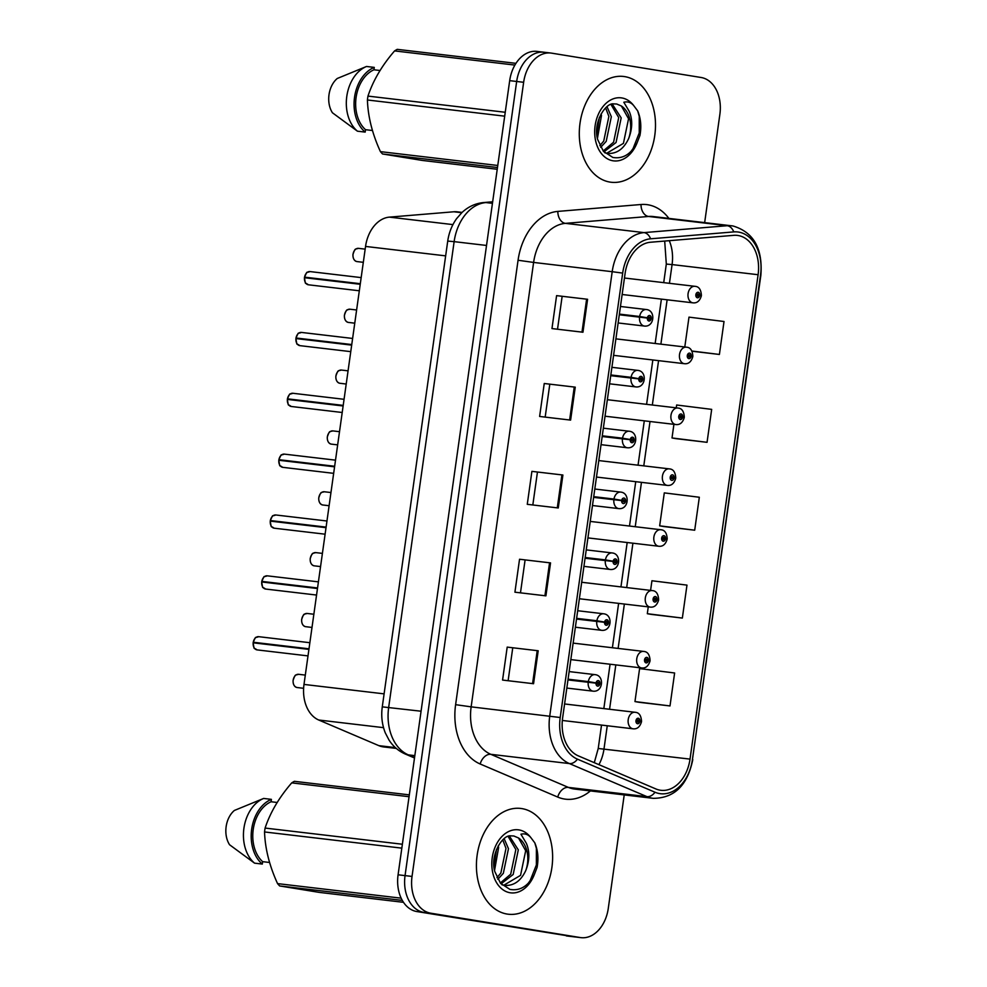 <?xml version="1.0" encoding="UTF-8"?>
<svg xmlns="http://www.w3.org/2000/svg" width="987" height="987" viewBox="0 0 987 987"><rect width="100%" height="100%" fill="white"/><g stroke="black" fill="none" stroke-linecap="round" stroke-linejoin="round"><path stroke-width="1.48" d="M396.293 748.417L383.585 746.925A33.287 23.663 -83.3 0 1 378.86 745.654L318.739 720.016A33.287 23.663 -83.3 0 1 303.996 684.423L365.548 246.429A33.287 23.663 -83.3 0 1 389.409 217.128L453.884 211.773A33.287 23.663 -83.3 0 1 457.277 211.835L462.089 212.402M624.808 76.641A53.249 37.851 96.7 0 0 623.624 76.468A53.249 37.851 96.7 0 0 579.9 124.103A53.249 37.851 96.7 0 0 609.978 182.089A53.249 37.851 96.7 0 0 611.163 182.25A53.249 37.851 96.7 0 0 654.887 134.627A53.249 37.851 96.7 0 0 624.808 76.641A53.249 37.851 96.7 0 0 623.624 76.468A53.249 37.851 96.7 0 0 579.9 124.103A53.249 37.851 96.7 0 0 609.978 182.089A53.249 37.851 96.7 0 0 611.163 182.25A53.249 37.851 96.7 0 0 654.887 134.627A53.249 37.851 96.7 0 0 624.808 76.641M521.926 808.612A53.249 37.851 96.7 0 0 520.754 808.439A53.249 37.851 96.7 0 0 477.029 856.074A53.249 37.851 96.7 0 0 507.108 914.061A53.249 37.851 96.7 0 0 508.293 914.221A53.249 37.851 96.7 0 0 552.017 866.598A53.249 37.851 96.7 0 0 521.926 808.612A53.249 37.851 96.7 0 0 520.754 808.439A53.249 37.851 96.7 0 0 477.029 856.074A53.249 37.851 96.7 0 0 507.108 914.061A53.249 37.851 96.7 0 0 508.293 914.221A53.249 37.851 96.7 0 0 552.017 866.598A53.249 37.851 96.7 0 0 521.926 808.612M738.116 235.511A35.507 25.23 -83.3 0 1 758.102 274.719L690.024 759.102A35.507 25.23 -83.3 0 1 660.945 790.303A35.507 25.23 -83.3 0 1 655.911 788.958L578.357 755.882A35.507 25.23 -83.3 0 1 562.627 717.907L625.092 273.498A35.507 25.23 -83.3 0 1 650.544 242.234L733.723 235.338A35.507 25.23 -83.3 0 1 737.338 235.399A35.507 25.23 -83.3 0 1 738.116 235.511M738.597 232.093A38.949 27.685 96.7 0 0 733.773 231.908L650.593 238.805A38.949 27.685 96.7 0 0 622.674 273.103L560.209 717.512A38.949 27.685 96.7 0 0 577.469 759.163L655.023 792.24A38.949 27.685 96.7 0 0 692.442 759.496L760.521 275.102A38.949 27.685 96.7 0 0 738.597 232.093M544.664 52.323A33.287 23.663 96.7 0 0 543.923 52.225L536.953 51.398A33.287 23.663 96.7 0 0 509.687 80.65L398.082 874.79A33.287 23.663 96.7 0 0 416.81 911.544L573.299 936.725A33.287 23.663 96.7 0 0 574.039 936.823A33.287 23.663 96.7 0 1 573.299 936.725L423.793 912.37L580.282 937.551A33.287 23.663 96.7 0 0 581.01 937.65A33.287 23.663 96.7 0 0 608.276 908.398L624.216 794.917M398.082 874.79L405.052 875.617A33.287 23.663 96.7 0 0 423.793 912.37A33.287 23.663 96.7 0 1 405.052 875.617L516.67 81.477L405.052 875.617L412.035 876.431A33.287 23.663 96.7 0 0 430.764 913.197L580.282 937.551M543.923 52.225A33.287 23.663 96.7 0 0 516.67 81.477A33.287 23.663 96.7 0 1 543.923 52.225L550.894 53.039A33.287 23.663 96.7 0 0 523.641 82.291L412.035 876.431M638.996 702.275L670 705.939L674.627 672.986L639.588 668.618L634.962 701.572L639.305 702.325M651.346 614.395L682.35 618.072L686.977 585.118L651.938 580.751L650.581 590.386M676.046 438.66L707.05 442.324L711.676 409.371L676.638 405.003L676.243 407.828M663.696 526.527L694.7 530.204L699.327 497.251L664.288 492.883L659.661 525.837L664.004 526.577M704.656 222.606L719.881 114.258A33.287 23.663 96.7 0 0 701.152 77.504L551.634 53.15A33.287 23.663 96.7 0 0 550.894 53.039M533.56 683.72L502.568 680.068L507.195 647.114L538.199 650.766L533.56 683.72M570.609 420.104L539.618 416.452L544.244 383.499L575.248 387.151L570.609 420.104M582.959 332.237L551.967 328.572L556.594 295.631L587.598 299.283L582.959 332.237M545.91 595.852L514.918 592.188L519.544 559.247L550.549 562.898L545.91 595.852M558.26 507.972L527.268 504.32L531.894 471.367L562.898 475.018L558.26 507.972M691.986 351.224L719.4 354.456L724.026 321.503L688.988 317.135L684.793 346.98M531.894 471.367L562.898 475.018M519.544 559.247L550.549 562.898M556.594 295.631L587.598 299.283M544.244 383.499L575.248 387.151M507.195 647.114L538.199 650.766M694.7 530.204L659.661 525.837M707.05 442.324L672.011 437.957L673.924 424.311M672.011 437.957L676.354 438.709M719.4 354.456L691.875 351.027M682.35 618.072L647.312 613.704L648.262 606.869M647.312 613.704L651.654 614.457M670 705.939L634.962 701.572M532.82 504.974L537.422 472.267M545.169 417.106L549.771 384.387M557.519 329.239L562.121 296.519M520.47 592.854L525.072 560.135M508.12 680.722L512.722 648.003M566.328 935.898A33.287 23.663 96.7 0 0 567.069 936.009L581.01 937.65M622.131 294.496L692.948 302.836A8.315 5.91 -83.3 0 1 692.763 302.812A8.315 5.91 -83.3 0 1 688.062 293.756A8.315 5.91 -83.3 0 1 694.897 286.316L695.206 286.353C698.956 286.625 701.017 289.635 701.399 295.372L699.758 295.236A2.776 1.974 96.7 0 0 698.191 292.288A2.776 1.974 96.7 0 0 695.86 294.718A2.776 1.974 96.7 0 0 697.414 297.778A2.776 1.974 96.7 0 0 699.734 295.471L698.574 295.212A1.11 0.79 -83.3 0 1 697.019 294.928A1.11 0.79 -83.3 0 1 698.586 295.113L699.758 295.236M697.007 295.027L698.574 295.212M699.734 295.471L701.325 295.952C699.758 301.01 696.97 303.305 692.948 302.836M697.019 294.928L698.586 295.113M360.267 284.034L304.514 277.137L360.304 283.701M360.243 284.219L304.44 277.705L360.23 284.281M648.508 318.172L619.293 314.767L647.336 318.061A2.776 1.974 96.7 0 0 648.903 320.997A2.776 1.974 96.7 0 0 651.235 318.567A2.776 1.974 96.7 0 0 649.68 315.507A2.776 1.974 96.7 0 0 647.361 317.814L648.521 318.085A1.11 0.79 -83.3 0 1 650.075 318.369A1.11 0.79 -83.3 0 1 648.508 318.172L647.336 318.061M619.33 314.434L648.521 318.085M647.361 317.814L639.638 316.494A8.315 5.91 -83.3 0 1 646.386 309.536A8.315 5.91 -83.3 0 1 646.571 309.56M619.38 314.1L639.638 316.494M613.581 355.345L684.398 363.697A8.315 5.91 -83.3 0 1 684.213 363.672A8.315 5.91 -83.3 0 1 679.512 354.604A8.315 5.91 -83.3 0 1 686.347 347.165L686.656 347.202C690.406 347.473 692.467 350.484 692.849 356.233L691.208 356.085A2.776 1.974 96.7 0 0 689.629 353.136A2.776 1.974 96.7 0 0 687.297 355.567A2.776 1.974 96.7 0 0 688.864 358.626A2.776 1.974 96.7 0 0 691.171 356.319L690.024 356.06A1.11 0.79 -83.3 0 1 688.47 355.776A1.11 0.79 -83.3 0 1 690.036 355.962L691.208 356.085M688.457 355.875L690.024 356.06M691.171 356.319L692.763 356.813C691.208 361.871 688.408 364.166 684.398 363.697M688.47 355.776L690.036 355.962M605.031 416.206L675.848 424.546A8.315 5.91 -83.3 0 1 675.663 424.521A8.315 5.91 -83.3 0 1 670.963 415.453A8.315 5.91 -83.3 0 1 677.798 408.013L678.094 408.063C681.857 408.322 683.917 411.332 684.299 417.082L682.659 416.933A2.776 1.974 96.7 0 0 681.079 413.985A2.776 1.974 96.7 0 0 678.748 416.415A2.776 1.974 96.7 0 0 680.314 419.487A2.776 1.974 96.7 0 0 682.622 417.168L681.474 416.909A1.11 0.79 -83.3 0 1 679.92 416.625A1.11 0.79 -83.3 0 1 681.486 416.81L682.659 416.933M679.907 416.724L681.474 416.909M682.622 417.168L684.213 417.661C682.646 422.72 679.858 425.015 675.848 424.546M679.92 416.625L681.486 416.81M596.481 477.054L667.298 485.394A8.315 5.91 -83.3 0 1 667.113 485.37A8.315 5.91 -83.3 0 1 662.413 476.314A8.315 5.91 -83.3 0 1 669.248 468.862L669.544 468.911C673.294 469.183 675.367 472.181 675.75 477.93L674.109 477.782A2.776 1.974 96.7 0 0 672.529 474.846A2.776 1.974 96.7 0 0 670.198 477.276A2.776 1.974 96.7 0 0 671.765 480.336A2.776 1.974 96.7 0 0 674.072 478.029L672.912 477.757A1.11 0.79 -83.3 0 1 671.37 477.474A1.11 0.79 -83.3 0 1 672.924 477.671L674.109 477.782M671.357 477.572L672.912 477.757M674.072 478.029L675.663 478.51C674.096 483.568 671.308 485.863 667.298 485.394M671.357 477.486L672.924 477.671M587.931 537.903L658.748 546.243A8.315 5.91 -83.3 0 1 658.563 546.218A8.315 5.91 -83.3 0 1 653.863 537.162A8.315 5.91 -83.3 0 1 660.685 529.723L660.994 529.76C664.744 530.031 666.817 533.042 667.2 538.779L665.559 538.631A2.776 1.974 96.7 0 0 663.98 535.694A2.776 1.974 96.7 0 0 661.648 538.125A2.776 1.974 96.7 0 0 663.202 541.184A2.776 1.974 96.7 0 0 665.522 538.877L664.362 538.618A1.11 0.79 -83.3 0 1 662.808 538.334A1.11 0.79 -83.3 0 1 664.374 538.52L665.559 538.631M662.808 538.433L664.362 538.618M665.522 538.877L667.113 539.358C665.546 544.417 662.758 546.712 658.748 546.243M662.808 538.334L664.374 538.52M351.717 344.882L295.964 337.986L351.754 344.549M351.68 345.068L295.89 338.553L351.68 345.129M610.731 375.677L638.774 378.909A2.776 1.974 96.7 0 0 640.353 381.858A2.776 1.974 96.7 0 0 642.685 379.427A2.776 1.974 96.7 0 0 641.131 376.355A2.776 1.974 96.7 0 0 638.811 378.675L639.971 378.934A1.11 0.79 -83.3 0 1 641.525 379.218A1.11 0.79 -83.3 0 1 639.958 379.033L638.774 378.909M610.78 375.282L639.971 378.934M610.731 375.615L639.958 379.033M638.811 378.675L631.088 377.342A8.315 5.91 -83.3 0 1 637.836 370.384A8.315 5.91 -83.3 0 1 638.021 370.409M610.83 374.949L631.088 377.342M293.028 393.295A6.662 4.738 96.7 0 0 292.88 393.27A6.662 4.738 96.7 0 0 287.476 398.834L343.155 405.731M343.131 405.928L287.34 399.402L343.131 405.978M602.181 436.525L630.224 439.758A2.776 1.974 96.7 0 0 631.803 442.707A2.776 1.974 96.7 0 0 634.135 440.276A2.776 1.974 96.7 0 0 632.581 437.216A2.776 1.974 96.7 0 0 630.261 439.523L631.421 439.783A1.11 0.79 -83.3 0 1 632.975 440.066A1.11 0.79 -83.3 0 1 631.409 439.881L630.224 439.758M602.23 436.131L631.421 439.783M602.181 436.464L631.409 439.881M630.261 439.523L622.526 438.191A8.315 5.91 -83.3 0 1 629.287 431.233A8.315 5.91 -83.3 0 1 629.472 431.257M602.28 435.81L622.526 438.191M287.476 398.834L343.205 405.398M334.605 466.58L278.865 459.683L334.655 466.259M334.581 466.777L278.778 460.25L334.568 466.826M593.619 497.374L621.674 500.606A2.776 1.974 96.7 0 0 623.253 503.555A2.776 1.974 96.7 0 0 625.585 501.125A2.776 1.974 96.7 0 0 624.018 498.065A2.776 1.974 96.7 0 0 621.711 500.372L622.871 500.631A1.11 0.79 -83.3 0 1 624.413 500.915A1.11 0.79 -83.3 0 1 622.859 500.73L621.674 500.606M593.68 496.979L622.871 500.631M593.631 497.325L622.859 500.73M621.711 500.372L613.976 499.04A8.315 5.91 -83.3 0 1 620.737 492.094A8.315 5.91 -83.3 0 1 620.922 492.118M593.73 496.658L613.976 499.04M628.633 138.599A25.082 17.828 96.7 0 0 621.366 105.991L616.69 104.005L613.569 103.894C605.747 102.512 592.644 122.635 597.641 139.5L603.427 151.307L612.828 157.439C622.883 159.166 631.001 154.231 637.17 142.621L639.946 135.478C641.587 126.583 640.822 118.391 637.688 110.889L633.765 105.671C631.075 102.426 627.757 101.291 623.809 102.241L629.25 111.395C632.716 119.612 632.507 128.68 628.633 138.599C623.636 149.16 616.505 154.095 607.252 153.404L604.834 152.812M601.108 113.838L601.49 115.553L597.406 138.501M599.356 117.465L596.814 134.429M607.03 106.732L611.335 116.713L606.203 141.351L600.688 147.347M605.636 107.928L608.868 116.429L603.736 141.055L599.825 145.706M612.273 104.116L621.181 117.872L616.048 142.51L603.921 151.862M611.002 104.486L618.713 117.589L613.581 142.214L603.18 151.011M621.366 105.991L628.559 118.748L623.426 143.374L606.635 153.293M497.485 167.519L382.549 153.972L422.189 160.425L497.238 169.27M504.702 116.17L367.411 99.983C367.978 116.688 372.321 133.911 380.427 151.64L497.769 165.471M380.427 151.64A59.911 42.589 96.7 0 0 382.549 153.972M514.906 65.08L394.59 50.905C381.994 65.463 373.123 80.527 367.966 96.097L505.245 112.271M367.966 96.097A59.911 42.589 96.7 0 0 367.411 99.983M394.59 50.905A59.911 42.589 96.7 0 1 397.243 49.35L515.967 63.341M380.044 70.509L373.937 69.781A33.287 23.663 96.7 0 0 356.097 97.516A33.287 23.663 96.7 0 0 365.511 129.692L372.457 130.506M373.937 69.781L374.27 67.387A35.507 25.23 96.7 0 0 354.543 97.269A35.507 25.23 96.7 0 0 365.178 132.098L365.511 129.692M374.27 67.387L366.522 66.474A35.507 25.23 96.7 0 0 346.795 96.356A35.507 25.23 96.7 0 0 357.43 131.185L365.178 132.098M366.522 66.474L337.258 78.479A22.195 15.767 96.7 0 0 332.434 112.777L357.43 131.185M637.688 110.889L639.255 116.38L639.243 132.974L633.074 148.568L630.952 151.504M525.763 870.571A25.082 17.828 96.7 0 0 518.496 837.963L513.82 835.977L510.698 835.866C502.876 834.484 489.774 854.606 494.758 871.472L500.545 883.279L509.946 889.41C520.013 891.138 528.131 886.203 534.3 874.593L537.076 867.45C538.717 858.554 537.952 850.362 534.806 842.861L530.883 837.642C528.193 834.397 524.887 833.262 520.939 834.212L526.379 843.367C529.846 851.584 529.637 860.652 525.763 870.571C520.766 881.132 513.635 886.067 504.382 885.376L501.951 884.784M498.238 845.81L498.62 847.525L494.536 870.472M496.486 849.437L493.944 866.401M504.16 838.703L508.465 848.684L503.333 873.322L497.806 879.318M502.765 839.9L505.998 848.401L500.865 873.026L496.954 877.677M509.403 836.088L518.298 849.844L513.178 874.482L501.051 883.834M508.132 836.458L515.843 849.56L510.711 874.186L500.31 882.983M518.496 837.963L525.689 850.72L520.556 875.346L503.765 885.265M402.289 900.391L279.666 885.944L319.319 892.396L403.473 902.315M401.832 848.141L264.541 831.955C265.108 848.66 269.451 865.883 277.557 883.612L401.154 898.17M277.557 883.612A59.911 42.589 96.7 0 0 279.666 885.944M409.062 796.706L291.72 782.876C279.124 797.434 270.253 812.498 265.096 828.068L402.375 844.243M265.096 828.068A59.911 42.589 96.7 0 0 264.541 831.955M291.72 782.876A59.911 42.589 96.7 0 1 294.373 781.322L409.321 794.868M277.162 802.48L271.067 801.752A33.287 23.663 96.7 0 0 253.227 829.487A33.287 23.663 96.7 0 0 262.641 861.663L269.574 862.478M271.067 801.752L271.4 799.359A35.507 25.23 96.7 0 0 251.673 829.24A35.507 25.23 96.7 0 0 262.308 864.069L262.641 861.663M271.4 799.359L263.652 798.446A35.507 25.23 96.7 0 0 243.912 828.327A35.507 25.23 96.7 0 0 254.56 863.156L262.308 864.069M263.652 798.446L234.388 810.45A22.195 15.767 96.7 0 0 229.564 844.749L254.56 863.156M534.806 842.861L536.385 848.351L536.373 864.945L530.192 880.54L528.082 883.476M579.381 598.751L650.186 607.091A8.315 5.91 -83.3 0 1 650.014 607.067A8.315 5.91 -83.3 0 1 645.313 598.011A8.315 5.91 -83.3 0 1 652.136 590.571L652.444 590.608C656.195 590.88 658.255 593.89 658.637 599.627L656.997 599.491A2.776 1.974 96.7 0 0 655.43 596.543A2.776 1.974 96.7 0 0 653.098 598.973A2.776 1.974 96.7 0 0 654.652 602.033A2.776 1.974 96.7 0 0 656.972 599.726L655.812 599.467A1.11 0.79 -83.3 0 1 654.258 599.183A1.11 0.79 -83.3 0 1 655.824 599.368L656.997 599.491M654.245 599.282L655.812 599.467M656.972 599.726L658.563 600.207C656.997 605.278 654.208 607.573 650.186 607.091M654.258 599.183L655.824 599.368M570.819 659.6L641.636 667.952A8.315 5.91 -83.3 0 1 641.451 667.928A8.315 5.91 -83.3 0 1 636.751 658.86A8.315 5.91 -83.3 0 1 643.586 651.42L643.894 651.469C647.645 651.728 649.705 654.739 650.088 660.488L648.447 660.34A2.776 1.974 96.7 0 0 646.88 657.391A2.776 1.974 96.7 0 0 644.536 659.822A2.776 1.974 96.7 0 0 646.103 662.882A2.776 1.974 96.7 0 0 648.422 660.574L647.262 660.315A1.11 0.79 -83.3 0 1 645.708 660.032A1.11 0.79 -83.3 0 1 647.275 660.217L648.447 660.34M645.695 660.13L647.262 660.315M648.422 660.574L650.014 661.068C648.447 666.126 645.658 668.421 641.636 667.952M645.708 660.032L647.275 660.217M562.343 720.461L633.086 728.801A8.315 5.91 -83.3 0 1 632.901 728.776A8.315 5.91 -83.3 0 1 628.201 719.708A8.315 5.91 -83.3 0 1 635.036 712.269L635.344 712.318C639.095 712.589 641.155 715.587 641.538 721.337L639.897 721.189A2.776 1.974 96.7 0 0 638.318 718.252A2.776 1.974 96.7 0 0 635.986 720.67A2.776 1.974 96.7 0 0 637.553 723.742A2.776 1.974 96.7 0 0 639.86 721.435L638.712 721.164A1.11 0.79 -83.3 0 1 637.158 720.88A1.11 0.79 -83.3 0 1 638.725 721.078L639.897 721.189M637.146 720.979L638.712 721.164M639.86 721.435L641.451 721.916C639.884 726.975 637.096 729.27 633.086 728.801M637.158 720.892L638.725 721.078M275.928 514.992A6.662 4.738 96.7 0 0 275.78 514.98A6.662 4.738 96.7 0 0 270.376 520.544L326.055 527.44M326.031 527.626L270.228 521.111L326.018 527.675M585.069 558.223L613.124 561.467A2.776 1.974 96.7 0 0 614.704 564.404A2.776 1.974 96.7 0 0 617.035 561.973A2.776 1.974 96.7 0 0 615.469 558.913A2.776 1.974 96.7 0 0 613.161 561.221L614.309 561.48A1.11 0.79 -83.3 0 1 615.863 561.763A1.11 0.79 -83.3 0 1 614.296 561.578L613.124 561.467M585.131 557.84L614.309 561.48M585.081 558.173L614.296 561.578M613.161 561.221L605.426 559.888A8.315 5.91 -83.3 0 1 612.187 552.942A8.315 5.91 -83.3 0 1 612.372 552.967M585.168 557.507L605.426 559.888M270.376 520.544L326.105 527.107M317.506 588.289L261.765 581.392L317.555 587.956M317.481 588.474L261.678 581.96L317.469 588.536M576.519 619.071L604.575 622.316A2.776 1.974 96.7 0 0 606.141 625.252A2.776 1.974 96.7 0 0 608.485 622.834A2.776 1.974 96.7 0 0 606.919 619.762A2.776 1.974 96.7 0 0 604.599 622.069L605.759 622.341A1.11 0.79 -83.3 0 1 607.313 622.624A1.11 0.79 -83.3 0 1 605.747 622.427L604.575 622.316M576.568 618.689L605.759 622.341M576.531 619.022L605.747 622.427M604.599 622.069L596.876 620.749A8.315 5.91 -83.3 0 1 603.637 613.791A8.315 5.91 -83.3 0 1 603.81 613.815M576.618 618.355L596.876 620.749M308.956 649.138L253.203 642.241L308.993 648.804M308.919 649.335L253.128 642.808L308.919 649.384M567.969 679.932L596.025 683.164A2.776 1.974 96.7 0 0 597.591 686.113A2.776 1.974 96.7 0 0 599.923 683.683A2.776 1.974 96.7 0 0 598.369 680.611A2.776 1.974 96.7 0 0 596.049 682.93L597.209 683.189A1.11 0.79 -83.3 0 1 598.764 683.473A1.11 0.79 -83.3 0 1 597.197 683.288L596.025 683.164M568.018 679.537L597.209 683.189M567.969 679.87L597.197 683.288M596.049 682.93L588.326 681.598A8.315 5.91 -83.3 0 1 595.075 674.639A8.315 5.91 -83.3 0 1 595.26 674.664M568.068 679.204L588.326 681.598M461.768 212.711L453.884 211.773M452.934 224.604L389.409 217.128M445.655 255.867L365.548 246.429M384.103 693.861L303.996 684.423M383.524 727.653L318.739 720.016M395.368 747.603L378.86 745.654M758.102 274.719L672.073 264.578A35.507 25.23 96.7 0 0 669.272 240.68M590.399 790.932A55.469 39.431 -83.3 0 1 564.379 799.014A55.469 39.431 -83.3 0 1 557.741 797.077L480.188 764A55.469 39.431 -83.3 0 1 455.612 704.669L518.064 260.247A55.469 39.431 -83.3 0 1 557.84 211.403L641.019 204.506A55.469 39.431 -83.3 0 1 668.865 218.386M655.023 792.24A11.091 7.637 113.1 0 1 646.954 796.645L568.364 787.392A44.378 31.547 96.7 0 0 573.681 788.934A44.378 31.547 96.7 0 0 574.656 789.069L653.246 798.335A44.378 31.547 -83.3 0 1 646.954 796.645L569.388 763.568A44.378 31.547 -83.3 0 1 549.734 716.106L612.199 271.696L622.674 273.103M650.593 238.805A11.091 7.723 85.3 0 0 644.017 232.611L565.428 223.358A44.378 31.547 96.7 0 0 533.609 262.431L612.199 271.696A44.378 31.547 -83.3 0 1 644.017 232.611L727.185 225.715A44.378 31.547 -83.3 0 1 731.712 225.801A44.378 31.547 -83.3 0 1 732.687 225.937M692.442 759.496L760.866 275.213C762.877 248.527 753.562 232.105 732.934 225.961L653.123 216.535A44.378 31.547 96.7 0 0 648.595 216.461L565.428 223.358A11.091 7.723 -94.7 0 1 557.84 211.403M733.773 231.908A11.091 7.723 85.3 0 0 727.185 225.715L648.595 216.461A11.091 7.723 -94.7 0 1 641.019 204.506M560.209 717.512L471.144 706.852A44.378 31.547 96.7 0 0 490.81 754.315L568.364 787.392A11.091 7.637 -66.9 0 0 557.741 797.077M577.469 759.163A11.091 7.637 113.1 0 1 569.388 763.568L490.81 754.315A11.091 7.637 -66.9 0 0 480.188 764M523.641 82.291L509.687 80.65M430.764 913.197L416.81 911.544M518.064 260.247L533.609 262.431L471.144 706.852L455.612 704.669M598.936 764.654A35.507 25.23 96.7 0 0 603.995 748.973L607.252 725.753M690.024 759.102L598.233 748.479L601.527 725.075M609.571 709.271L615.814 664.905M618.121 648.422L624.364 604.056M626.683 587.573L632.914 543.208M635.233 526.713L641.464 482.347M643.783 465.864L650.014 421.498M652.333 405.015L658.563 360.65M660.883 344.167L667.126 299.801M669.433 283.318L672.073 264.578L666.311 264.084L664.695 241.062M557.285 507.861L561.911 474.907M569.635 419.993L574.261 387.04M581.985 332.113L586.611 299.172M544.935 595.729L549.562 562.787M532.585 683.609L537.212 650.655M492.636 202.014L485.949 202.569L492.451 203.334M447.728 241.087L454.131 241.642L388.668 707.408A44.378 31.547 96.7 0 0 408.334 754.87A22.195 15.274 113.1 0 1 405.373 754.08C398.6 751.107 393.147 746.431 389.026 740.053L385.288 732.86C382.031 724.594 381.019 715.92 382.277 706.852L447.728 241.087C448.912 232.759 451.873 225.27 456.611 218.62L461.953 212.538C468.208 206.678 475.487 203.334 483.778 202.532A22.195 15.447 85.3 0 1 485.949 202.569A44.378 31.547 96.7 0 0 454.131 241.642L486.529 245.455M414.565 757.522L408.334 754.87L414.824 755.635M382.277 706.852L421.067 711.22M358.639 248.366A6.662 4.738 96.7 0 0 358.503 248.354A6.662 4.738 96.7 0 0 353.038 254.301A6.662 4.738 96.7 0 0 356.788 261.555A6.662 4.738 96.7 0 0 356.936 261.567A6.662 4.738 96.7 0 0 357.084 261.592M624.45 278.013L694.897 286.316A8.315 5.91 -83.3 0 1 695.082 286.341M304.502 277.705A6.662 4.738 96.7 0 0 308.289 284.774A6.662 4.738 96.7 0 0 308.438 284.799A6.662 4.738 96.7 0 0 308.586 284.811M310.14 271.585A6.662 4.738 96.7 0 0 309.992 271.573A6.662 4.738 96.7 0 0 304.588 277.137M618.133 322.959L644.449 326.068A8.315 5.91 -83.3 0 1 644.264 326.031A8.315 5.91 -83.3 0 1 639.539 317.209M350.089 309.227A6.662 4.738 96.7 0 0 349.941 309.202A6.662 4.738 96.7 0 0 344.475 315.149A6.662 4.738 96.7 0 0 348.238 322.404A6.662 4.738 96.7 0 0 348.386 322.428A6.662 4.738 96.7 0 0 348.534 322.441M615.9 338.862L686.347 347.165A8.315 5.91 -83.3 0 1 686.533 347.19M341.539 370.076A6.662 4.738 96.7 0 0 341.391 370.051A6.662 4.738 96.7 0 0 335.925 376.01A6.662 4.738 96.7 0 0 339.688 383.252A6.662 4.738 96.7 0 0 339.836 383.277A6.662 4.738 96.7 0 0 339.984 383.289M607.35 399.71L677.798 408.013A8.315 5.91 -83.3 0 1 677.983 408.038M332.989 430.924A6.662 4.738 96.7 0 0 332.841 430.9A6.662 4.738 96.7 0 0 327.376 436.859A6.662 4.738 96.7 0 0 331.138 444.101A6.662 4.738 96.7 0 0 331.287 444.125A6.662 4.738 96.7 0 0 331.435 444.138M598.801 460.571L669.248 468.862A8.315 5.91 -83.3 0 1 669.433 468.899M324.439 491.773A6.662 4.738 96.7 0 0 324.291 491.76A6.662 4.738 96.7 0 0 318.826 497.707A6.662 4.738 96.7 0 0 322.589 504.962A6.662 4.738 96.7 0 0 322.737 504.974A6.662 4.738 96.7 0 0 322.885 504.986M590.251 521.42L660.685 529.723A8.315 5.91 -83.3 0 1 660.871 529.748M295.952 338.566A6.662 4.738 96.7 0 0 299.727 345.623A6.662 4.738 96.7 0 0 299.875 345.647A6.662 4.738 96.7 0 0 300.023 345.66M301.59 332.446A6.662 4.738 96.7 0 0 301.442 332.422A6.662 4.738 96.7 0 0 296.026 337.986M609.584 383.807L635.887 386.916A8.315 5.91 -83.3 0 1 635.714 386.892A8.315 5.91 -83.3 0 1 630.977 378.058M287.402 399.414A6.662 4.738 96.7 0 0 291.177 406.471A6.662 4.738 96.7 0 0 291.325 406.496A6.662 4.738 96.7 0 0 291.473 406.508M601.034 444.668L627.337 447.765A8.315 5.91 -83.3 0 1 627.152 447.74A8.315 5.91 -83.3 0 1 622.427 438.907M278.852 460.263A6.662 4.738 96.7 0 0 282.627 467.32A6.662 4.738 96.7 0 0 282.775 467.344A6.662 4.738 96.7 0 0 282.924 467.357M284.478 454.143A6.662 4.738 96.7 0 0 284.33 454.119A6.662 4.738 96.7 0 0 278.926 459.683M592.484 505.517L618.787 508.613A8.315 5.91 -83.3 0 1 618.602 508.589A8.315 5.91 -83.3 0 1 613.877 499.755M633.765 105.671A31.732 22.553 96.7 0 0 621.81 97.935A31.732 22.553 96.7 0 0 595.112 125.731A31.732 22.553 96.7 0 0 612.976 160.782A31.732 22.553 96.7 0 0 637.17 142.621M530.883 837.642A31.732 22.553 96.7 0 0 518.94 829.907A31.732 22.553 96.7 0 0 492.242 857.703A31.732 22.553 96.7 0 0 510.106 892.754A31.732 22.553 96.7 0 0 534.3 874.593M315.889 552.621A6.662 4.738 96.7 0 0 315.741 552.609A6.662 4.738 96.7 0 0 310.276 558.556A6.662 4.738 96.7 0 0 314.026 565.81A6.662 4.738 96.7 0 0 314.174 565.822A6.662 4.738 96.7 0 0 314.322 565.847M581.688 582.268L652.136 590.571A8.315 5.91 -83.3 0 1 652.321 590.596M307.327 613.482A6.662 4.738 96.7 0 0 307.179 613.458A6.662 4.738 96.7 0 0 301.726 619.417A6.662 4.738 96.7 0 0 305.476 626.659A6.662 4.738 96.7 0 0 305.625 626.683A6.662 4.738 96.7 0 0 305.773 626.696M573.139 643.117L643.586 651.42A8.315 5.91 -83.3 0 1 643.771 651.445M298.777 674.331A6.662 4.738 96.7 0 0 298.629 674.306A6.662 4.738 96.7 0 0 293.164 680.265A6.662 4.738 96.7 0 0 296.927 687.507A6.662 4.738 96.7 0 0 297.075 687.532A6.662 4.738 96.7 0 0 297.223 687.544M564.589 703.965L635.036 712.269A8.315 5.91 -83.3 0 1 635.221 712.293M270.29 521.111A6.662 4.738 96.7 0 0 274.078 528.181A6.662 4.738 96.7 0 0 274.226 528.193A6.662 4.738 96.7 0 0 274.374 528.218M583.922 566.365L610.237 569.462A8.315 5.91 -83.3 0 1 610.052 569.437A8.315 5.91 -83.3 0 1 605.327 560.616M261.74 581.96A6.662 4.738 96.7 0 0 265.528 589.029A6.662 4.738 96.7 0 0 265.676 589.054A6.662 4.738 96.7 0 0 265.824 589.066M267.378 575.853A6.662 4.738 96.7 0 0 267.23 575.828A6.662 4.738 96.7 0 0 261.826 581.392M575.372 627.214L601.688 630.323A8.315 5.91 -83.3 0 1 601.502 630.298A8.315 5.91 -83.3 0 1 596.777 621.465M253.19 642.821A6.662 4.738 96.7 0 0 256.978 649.878A6.662 4.738 96.7 0 0 257.126 649.902A6.662 4.738 96.7 0 0 257.262 649.915M258.828 636.701A6.662 4.738 96.7 0 0 258.68 636.677A6.662 4.738 96.7 0 0 253.277 642.241M566.822 688.075L593.138 691.171A8.315 5.91 -83.3 0 1 592.953 691.147A8.315 5.91 -83.3 0 1 588.215 682.313M653.246 798.335C674.355 798.212 687.532 785.307 692.788 759.608M603.834 708.592L610.077 664.226M612.396 647.743L618.627 603.378M620.946 586.895L627.177 542.529M629.496 526.046L635.727 481.681M638.046 465.198L644.289 420.82M646.596 404.337L652.839 359.971M655.158 343.488L661.389 299.123M663.708 282.64L666.311 264.084M594.285 762.68L598.233 748.479M414.503 757.979L405.373 754.08M483.778 202.532L492.661 201.792M365.165 249.131L358.503 248.354C354.95 249.563 355.468 247.416 352.951 254.399C352.815 258.31 354.086 260.691 356.788 261.555L363.315 262.32M359.317 290.783L308.277 284.774C304.489 281.579 305.995 286.378 304.44 277.705M361.168 277.606L309.992 271.573C305.415 273.51 308.043 269.809 304.514 277.137M644.449 326.068C654.406 327.178 655.861 310.72 646.695 309.573L620.453 306.476M356.615 309.992L349.941 309.202C346.4 310.411 346.906 308.265 344.401 315.248C344.266 319.159 345.536 321.54 348.238 322.404L354.765 323.181M348.066 370.841L341.391 370.051C337.85 371.26 338.356 369.113 335.851 376.109C335.716 380.007 336.986 382.388 339.688 383.252L346.215 384.029M339.516 431.689L332.841 430.9C329.3 432.109 329.806 429.962 327.302 436.957C327.153 440.856 328.437 443.237 331.126 444.101L337.653 444.878M330.966 492.538L324.291 491.76C320.75 492.969 321.256 490.823 318.752 497.806C318.604 501.717 319.887 504.098 322.576 504.962L329.103 505.726M350.767 351.643L299.727 345.623C295.927 342.427 297.445 347.227 295.89 338.553M352.618 338.455L301.442 332.422C296.865 334.359 299.493 330.657 295.964 337.986M635.887 386.916C645.856 388.027 647.312 371.568 638.145 370.433L611.903 367.324M342.205 412.492L291.177 406.471C287.377 403.276 288.895 408.075 287.34 399.402M344.068 399.303L292.88 393.27C288.315 395.219 290.943 391.518 287.414 398.834M627.337 447.765C637.306 448.875 638.762 432.417 629.595 431.282L603.353 428.185M333.655 473.341L282.627 467.32C278.827 464.124 280.345 468.936 278.778 460.25M335.506 460.152L284.33 454.119C279.753 456.068 282.381 452.367 278.865 459.683M618.787 508.613C628.756 509.736 630.199 493.278 621.045 492.131L594.791 489.034M322.404 553.386L315.741 552.609C312.2 553.818 312.706 551.671 310.189 558.654C310.054 562.565 311.337 564.946 314.026 565.81L320.553 566.575M313.854 614.247L307.179 613.458C303.638 614.667 304.156 612.52 301.64 619.503C301.504 623.414 302.775 625.795 305.476 626.659L312.003 627.436M305.304 675.096L298.629 674.306C295.088 675.515 295.594 673.368 293.09 680.364C292.954 684.262 294.225 686.644 296.927 687.507L303.614 688.297M325.105 534.189L274.078 528.181C270.278 524.985 271.795 529.785 270.228 521.111M326.956 521L275.78 514.98C271.203 516.917 273.831 513.215 270.315 520.531M610.237 569.462C620.206 570.585 621.65 554.126 612.483 552.979L586.241 549.882M316.556 595.05L265.515 589.029C261.728 585.834 263.233 590.633 261.678 581.96M318.406 581.861L267.23 575.828C262.653 577.765 265.281 574.064 261.765 581.392M601.688 630.323C611.656 631.433 613.1 614.975 603.933 613.828L577.691 610.731M308.006 655.899L256.965 649.878C253.178 646.682 254.683 651.482 253.128 642.808M309.856 642.71L258.68 636.677C254.103 638.626 256.731 634.912 253.203 642.241M593.138 691.171C603.094 692.282 604.55 675.824 595.383 674.689L569.141 671.579"/></g></svg>
